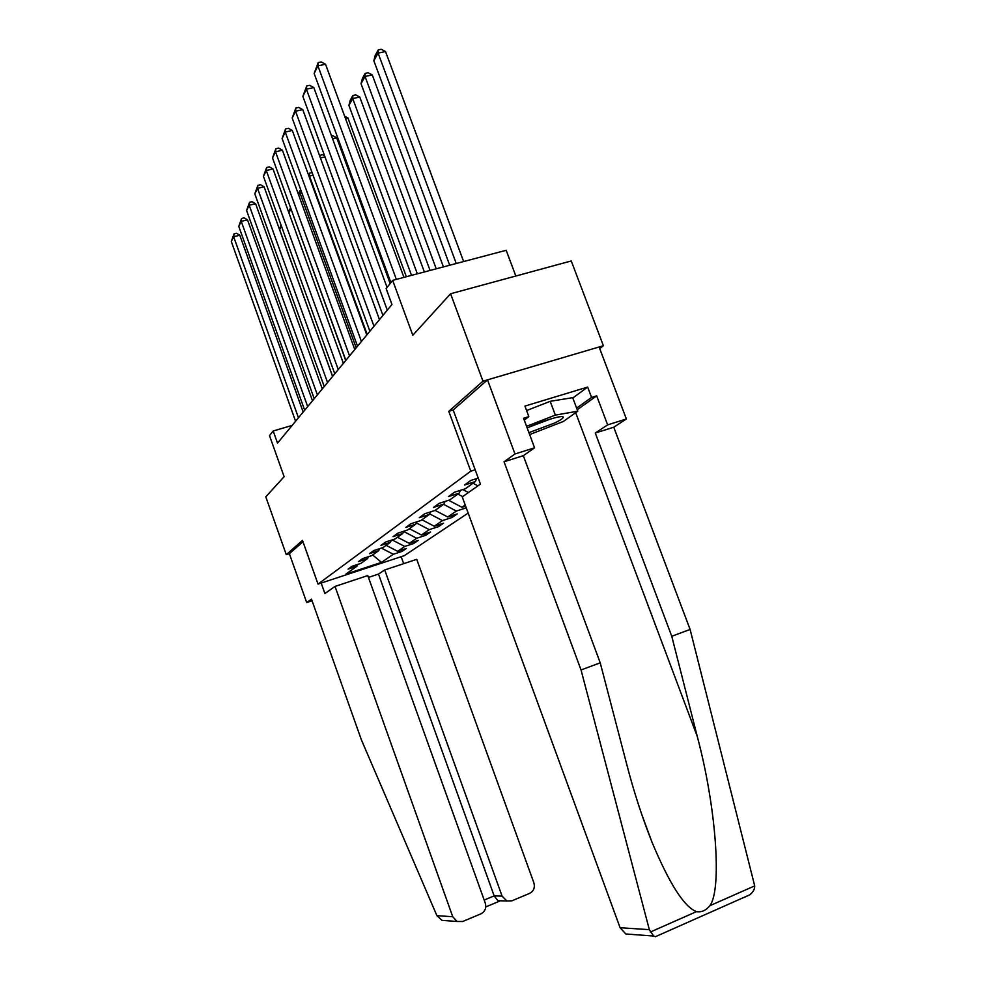 <?xml version="1.0" encoding="UTF-8"?>
<svg xmlns="http://www.w3.org/2000/svg" width="986" height="986" viewBox="0 0 986 986"><rect width="100%" height="100%" fill="white"/><g stroke="black" fill="none" stroke-linecap="round" stroke-linejoin="round"><path stroke-width="1.48" d="M515.838 276.018L506.175 250.284L392.662 280.357L386.142 288.59L391.96 304.489L277.522 443.145L273.184 430.968L269.511 435.602L284.116 476.694L265.801 496.821L286.285 554.674L289.366 553.676L302.973 541.745M599.722 348.588L603.383 345.729L571.264 260.957L450.59 293.754L482.98 381.188L448.79 411.347L470.778 471.172L475.178 469.792M470.778 471.172L318.022 584.094L404.322 555.648L468.165 513.077M603.383 345.729L482.98 381.188M478.235 478.087L470.864 480.428L464.48 485.038L475.388 481.575L465.293 488.785L454.558 492.199L448.531 496.55L459.168 493.16L449.653 499.964L439.177 503.316L433.495 507.42L443.86 504.092L434.875 510.526L424.658 513.805L419.284 517.687L429.403 514.433L420.886 520.509L410.915 523.726L405.825 527.411L415.71 524.219L407.637 529.975L397.9 533.13L393.069 536.618L402.732 533.488L395.066 538.96L385.551 542.053L380.966 545.369L390.407 542.3L383.123 547.501L373.817 550.533L369.454 553.676L378.686 550.669L371.759 555.623L362.651 558.594L358.51 561.589L367.531 558.643L360.938 563.351L352.027 566.272L348.07 569.132L356.907 566.235L345.876 574.111L381.483 562.377L372.659 554.97M465.207 505.017L461.929 507.272L465.602 506.089M381.483 562.377L393.328 554.268L401.98 551.433L406.368 548.45L397.641 551.31L404.728 546.454L413.565 543.557L418.175 540.439L409.264 543.348L416.696 538.257L425.718 535.312L430.549 532.033L421.453 535.004L429.255 529.655L438.487 526.647L443.564 523.196L434.259 526.228L442.467 520.596L451.896 517.539L457.245 513.916L447.73 516.997L456.37 511.068L466.23 507.815M476.731 478.567L475.388 481.575M460.437 490.325L459.168 493.16M478.407 478.58L477.766 478.235M445.068 501.43L443.86 504.092M477.927 485.864L473.021 483.263M468.436 492.532L462.828 489.574M430.537 511.919L429.403 514.433M462.668 496.599L457.886 494.072M461.929 507.272L448.655 500.284M416.795 521.84L415.71 524.219M456.37 511.068L443.552 504.314M447.73 516.997L435.097 510.366M403.755 531.232L402.732 533.488M442.467 520.596L429.649 513.879M434.259 526.228L421.922 519.77M391.38 540.155L390.407 542.3M429.255 529.655L416.314 522.888M421.453 535.004L409.4 528.718M379.622 548.635L378.686 550.669M416.696 538.257L403.644 531.466M409.264 543.348L397.481 537.234M368.419 556.708L367.531 558.643M404.728 546.454L392.132 539.921M397.641 551.31L386.13 545.344M357.758 564.399L356.907 566.235M393.328 554.268L381.348 548.08M392.662 280.357L412.814 335.265L450.59 293.754M318.022 584.094L302.492 540.377L286.285 554.674M292.139 425.434L273.184 430.968M401.98 551.433L401.475 550.052M413.565 543.557L413.035 542.115M425.718 535.312L425.163 533.783M438.487 526.647L437.895 525.045M451.896 517.539L451.28 515.838M466.033 507.95L465.367 506.163M448.79 411.347L453.19 410.028M295.59 421.256L231.303 241.508L233.657 236.726L239.795 235.223L236.48 233.263L234.027 233.867L233.657 236.726L298.462 417.781M303.17 412.074L239.795 235.223M231.303 241.508L234.027 233.867M332.615 376.393L279.617 229.59L280.961 224.857M281.466 226.25L279.617 229.59M528.927 432.644L554.576 423.043C561.182 419.826 564.017 417.756 563.08 416.844C561.379 415.094 539.847 421.774 527.362 427.949L527.202 428.023M529.741 426.827L550.607 418.976M526.586 410.558L550.188 401.314L572.693 397.666L577.784 411.199L563.314 421.478L529.642 434.567M526.561 426.309L555.352 415.094L577.784 411.199M550.188 401.314L555.352 415.094M335.018 586.423L452.734 916.721L457.122 921.479L462.742 921.491L480.921 913.837C485.075 911.557 486.529 907.97 485.285 903.114L367.79 575.565L335.018 586.423L324.899 593.547L321.165 583.059M447.78 920.788L441.999 920.357L436.909 915.674L361.369 739.783L311.49 599.143L306.695 602.557L312.069 600.77M306.695 602.557L289.366 553.676M511.894 900.822L529.667 893.353C533.722 891.11 535.127 887.597 533.87 882.79L416.733 559.333L384.7 569.957L502.071 896.089L506.841 900.97L511.894 900.822M485.765 906.935L499.877 901.019L497.893 900.674L494.159 895.892L378.488 574.086L368.456 577.414M378.488 574.086L384.7 569.957M401.154 556.683L403.681 563.672M631.681 934.408L625.814 933.976L620.095 927.727L649.33 929.65L653.632 936.034L655.431 936.688L657.514 935.763M572.817 397.987L587.668 387.067L524.922 406.096L528.841 416.622L523.566 418.237L534.572 447.817L523.332 455.692L600.227 662.838L626.825 764.68C633.801 791.598 642.206 817.443 652.017 842.217C669.494 883.961 684.321 907.095 696.486 911.631C701.539 912.457 705.976 910.497 709.809 905.727C722.196 889.668 716.169 807.004 697.299 736.567L671.762 636.266L595.285 433.027L607.635 424.867L596.69 395.854L577.229 409.732M600.227 662.838L581.037 669.962L504.043 461.768L514.975 453.979L487.503 379.856L453.178 409.979L480.441 484.089L462.237 496.895L620.095 927.727M649.33 929.65L581.037 669.962M534.572 447.817L514.975 453.979M523.332 455.692L504.043 461.768M587.668 387.067L591.563 397.42L596.69 395.854M743.999 897.531L749.693 894.844C753.131 892.145 754.795 889.162 754.697 885.884L690.114 629.45L613.748 427.209L626.369 418.988L607.635 424.867M626.369 418.988L599.118 346.986L487.503 379.856M613.748 427.209L595.285 433.027M690.114 629.45L671.762 636.266M528.841 416.622L524.256 420.11M576.625 408.118L591.563 397.42M304.686 410.238L238.772 226.373L241.237 221.369L247.511 219.841L244.097 217.844L241.595 218.461L241.237 221.369L307.681 406.602M312.5 400.772L247.511 219.841M238.772 226.373L241.595 218.461M314.214 398.689L246.599 210.499L249.187 205.248L255.596 203.708L252.096 201.686L249.532 202.303L249.187 205.248L317.369 394.868M322.286 388.915L255.596 203.708M246.599 210.499L249.532 202.303M291.116 209.254L345.704 360.531M290.981 208.859L288.923 212.902M288.664 212.2L290.537 207.639M301.765 192.652L299.99 193.071L356.192 347.824M298.228 193.798L300.249 190.175L298.77 195.265M324.234 386.549L254.807 193.835L257.531 188.326L264.088 186.773L260.489 184.715L257.876 185.331L257.531 188.326L327.549 382.531M332.565 376.455L264.088 186.773M254.807 193.835L257.876 185.331M334.759 373.793L263.435 176.334L266.294 170.529L273.011 168.963L269.326 166.868L266.639 167.497L266.294 170.529L338.247 369.565M343.375 363.353L273.011 168.963M263.435 176.334L266.639 167.497M345.852 360.358L272.518 157.908L275.538 151.795L282.415 150.229L278.607 148.097L275.858 148.726L275.538 151.795L349.525 355.897M354.775 349.549L282.415 150.229M272.518 157.908L275.858 148.726M313.03 175.212L309.493 176.05L367.199 334.5M308.593 175.175L309.74 173.105L309.136 176.679M309.74 173.105L312.069 172.562M324.973 156.873L320.425 157.933M319.538 155.505L322.336 154.568L324.591 155.825M319.661 155.85L319.71 155.184M390.148 283.524L336.694 137.793L332.578 138.743M331.579 136.006L332.886 135.698L336.694 137.793M357.536 346.197L282.095 138.496L285.262 132.062L292.312 130.472L288.405 128.303L285.583 128.932L285.262 132.062L361.418 341.489M366.792 334.993L292.312 130.472M282.095 138.496L285.583 128.932M406.355 276.733L347.922 117.95L345.482 118.505M344.632 116.163L347.922 117.95M369.886 331.234L292.189 118.024L295.541 111.208L302.776 109.619L298.733 107.412L295.849 108.053L295.541 111.208L373.99 326.267M379.474 319.612L302.776 109.619M292.189 118.024L295.849 108.053M424.362 271.963L359.767 97.035L352.729 98.588L417.349 273.825M411.519 275.365L348.908 105.416L350.24 100.289L352.914 95.482L355.724 94.866L359.767 97.035M352.914 95.482L352.729 98.588L348.908 105.416M382.938 315.421L302.862 96.382L306.412 89.184L313.819 87.569L309.666 85.326L306.695 85.967L306.412 89.184L387.288 310.159M387.067 287.419L313.819 87.569M302.862 96.382L306.695 85.967M443.429 266.91L372.277 74.924L365.054 76.489L436.231 268.821M430.056 270.447L361.024 83.699L362.404 78.424L365.227 73.346L368.111 72.73L372.277 74.924M365.227 73.346L365.054 76.489L361.024 83.699M390.875 282.612L314.152 73.469L317.911 65.84L325.528 64.238L321.226 61.958L318.182 62.599L317.911 65.84L396.347 279.383M403.927 277.374L325.528 64.238M314.152 73.469L318.182 62.599M463.642 261.549L385.514 51.531L378.106 53.108L456.271 263.509M449.715 265.246L373.842 60.75L375.259 55.302L378.254 49.929L381.212 49.3L385.514 51.531M378.254 49.929L378.106 53.108L373.842 60.75M436.909 915.674L452.734 916.721M484.188 900.045L494.159 895.892L502.071 896.089M650.267 932.066L696.486 911.631M709.809 905.727L754.697 885.884M575.676 412.69L697.299 736.567M561.552 416.61L563.08 416.844M506.841 900.97L497.893 900.674M441.999 920.357L457.122 921.479M641.763 814.51L652.017 842.217M625.814 933.976L653.632 936.034M749.693 894.844L655.431 936.688"/></g></svg>

